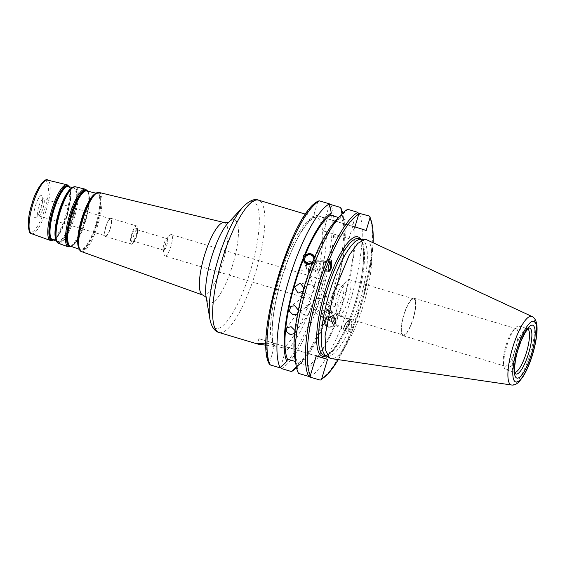 <?xml version="1.0" encoding="UTF-8"?>
<svg xmlns="http://www.w3.org/2000/svg" width="565" height="565" viewBox="0 0 565 565"><rect width="100%" height="100%" fill="white"/><g stroke="black" fill="none" stroke-linecap="round" stroke-linejoin="round"><path stroke-width="0.42" stroke-dasharray="2.83 2.12" d="M366.24 239.609C374.616 241.432 373.394 272.302 363.691 303.984C354.347 335.787 338.47 361.911 330.582 358.457M360.618 239.32A60.872 15.749 -73.4 0 1 361.741 239.489A60.872 15.749 -73.4 0 1 361.833 239.518A60.872 15.749 -73.4 0 1 359.382 302.501A60.872 15.749 -73.4 0 1 326.944 356.148A60.872 15.749 -73.4 0 1 326.853 356.12A60.872 15.749 -73.4 0 1 325.906 355.675M351.677 328.166L351.769 321.4L348.803 325.687L348.711 332.453L351.677 328.166M342.63 213.196A88.627 22.932 -73.4 0 1 343.096 215.519A88.627 22.932 -73.4 0 1 332.432 294.266A88.627 22.932 -73.4 0 1 298.207 365.986A88.627 22.932 -73.4 0 1 296.554 367.674M309.74 377.003A88.627 22.932 106.6 0 0 350.554 300.234A88.627 22.932 106.6 0 0 358.959 212.963L352.405 219.538A80.76 20.898 -73.4 0 1 336.133 322.269L335.893 324.939L334.402 326.535A80.76 20.898 -73.4 0 1 307.883 367.921L309.74 377.003M269.477 364.263L269.385 363.147A87.208 22.565 -73.4 0 1 277.719 277.394A87.208 22.565 -73.4 0 1 317.756 201.917L318.476 201.013M269.385 363.147L274.004 347.757L273.961 345.829L272.302 344.255A69.057 17.868 -73.4 0 1 283.1 267.337A69.057 17.868 -73.4 0 1 316.372 217.412A69.057 17.868 -73.4 0 1 316.478 217.44A69.057 17.868 -73.4 0 1 316.704 278.008A69.057 17.868 -73.4 0 1 283.475 347.871L285.374 350.484L285.247 351.395L280.593 367.547M298.504 373.366L296.646 364.284L297.303 362.08L295.439 361.529M316.301 355.724L258.904 338.71L316.223 355.992M266.087 343.103L272.302 344.255M283.475 347.871L266.094 345.194M366.205 230.499L313.942 214.622L354.961 226.855M327.672 218.86L352.708 226.353L327.672 218.86M323.978 231.156L349.022 238.649L323.978 231.156M332.404 233.67L340.3 236.036L332.404 233.67M317.756 201.917L313.942 214.622M329.614 204.714L325.186 218.267M335.681 220.583A80.76 20.898 -73.4 0 1 341.161 215.894L347.715 209.318M341.161 215.894L340.504 218.09L338.541 217.504M296.646 364.284A80.76 20.898 -73.4 0 1 294.782 357.687M303.624 260.797A5.862 5.311 -18.3 0 0 303.645 260.882A5.862 5.311 -18.3 0 0 308.998 264.406A5.862 5.311 -18.3 0 0 314.641 260.656A5.862 5.311 -18.3 0 0 314.783 257.202A5.862 5.311 -18.3 0 0 314.733 257.068L314.938 258.163L314.649 257.28M312.268 263.191L313.208 262.435L312.918 261.546M340.504 218.09A78.556 20.326 106.6 0 0 314.938 258.163M313.208 262.435A78.556 20.326 106.6 0 0 297.303 362.08M307.883 367.921L308.547 365.725A78.556 20.326 106.6 0 0 334.106 325.652L334.402 326.535M352.405 219.538L351.748 221.734A78.556 20.326 106.6 0 1 335.843 321.386L336.133 322.269M294.662 333.505L294.987 330.49M297.755 313.052L298.348 310.129M303.08 290.841L303.885 288.009M308.547 365.725L298.68 362.786A78.556 20.326 -73.4 0 0 324.246 322.714L324.472 323.872L328.583 327.241L334.106 325.652M341.882 218.789A78.556 20.326 -73.4 0 1 325.977 318.441L326.273 319.324A80.76 20.898 106.6 0 0 344.403 223.182A80.76 20.898 106.6 0 0 342.545 216.593L341.882 218.789L351.748 221.734M335.843 321.386L335.603 320.193L331.973 316.824L325.977 318.441M324.246 322.714L324.536 323.597A80.76 20.898 106.6 0 1 303.504 360.293L298.207 365.986M298.68 362.786L298.023 364.983A80.76 20.898 106.6 0 0 303.504 360.293M298.023 364.983L296.335 366.678M341.98 213.838L342.545 216.593M326.273 319.324L324.536 323.597M335.398 323.455A5.862 5.311 161.7 0 1 329.755 327.199A5.862 5.311 161.7 0 1 324.409 323.674A5.862 5.311 161.7 0 1 324.543 320.214A5.862 5.311 161.7 0 1 330.186 316.471A5.862 5.311 161.7 0 1 335.539 319.995A5.862 5.311 161.7 0 1 335.398 323.455M328.343 325.857A4.605 4.174 -18.3 0 0 333.075 324.748A4.605 4.174 -18.3 0 0 334.346 320.39A4.605 4.174 -18.3 0 0 331.606 317.812A4.605 4.174 -18.3 0 0 326.867 318.921A4.605 4.174 -18.3 0 0 325.602 323.279A4.605 4.174 -18.3 0 0 328.343 325.857M310.008 270.395C311.223 269.554 312.6 267.866 314.126 265.331L315.079 262.111L314.578 261.75L313.271 262.358L316.266 265.691L316.499 267.372L312.473 270.974L310.008 270.395L308.702 271.002L308.2 270.642L309.147 267.422C310.658 264.907 312.035 263.219 313.271 262.358L310.799 261.772L306.781 265.38L307.014 267.054L310.008 270.395M329.176 310.482L332.856 315.877L333.23 317.982L327.94 319.967L325.913 318.519C327.94 318.505 329.593 317.643 330.864 315.941L331.669 312.29L330.469 310.849L327.156 309.034L321.866 311.018L322.241 313.123L325.913 318.519L324.628 318.152L323.427 316.711L324.232 313.059C325.504 311.357 327.156 310.496 329.176 310.482M319.868 282.323L322.53 284.64L321.252 288.92L316.605 290.361L313.78 287.529L315.009 283.114L319.868 282.323M319.317 298.553L324.176 297.762L325.405 293.341L322.58 290.516L317.933 291.957L316.661 296.237L319.317 298.553M312.473 270.974L327.354 270.875A4.605 3.369 89.6 0 1 324.035 265.26A4.605 3.369 -90.4 0 1 327.29 261.659A4.605 3.369 -90.4 0 1 329.565 262.838M303.56 271.038A4.605 3.369 89.6 0 1 300.241 265.423A4.605 3.369 -90.4 0 1 303.497 261.828A4.605 3.369 -90.4 0 1 306.823 267.436A4.605 3.369 89.6 0 1 303.56 271.038L308.702 271.002M327.354 270.875A4.605 3.369 89.6 0 0 328.11 270.748M316.817 260.755A5.579 4.082 -90.4 0 1 320.842 267.556A5.579 4.082 89.6 0 1 316.894 271.92A5.579 4.082 89.6 0 1 312.869 265.119A5.579 4.082 -90.4 0 1 316.817 260.755L327.283 260.684A5.579 4.082 -90.4 0 0 323.335 265.049A5.579 4.082 89.6 0 0 327.361 271.85A5.579 4.082 89.6 0 0 328.47 271.631A5.579 4.082 -90.4 0 1 327.361 271.85A5.579 4.082 -90.4 0 1 323.335 265.049A5.579 4.082 -90.4 0 1 327.283 260.684A5.579 4.082 -90.4 0 1 329.981 262.04A5.579 4.082 -90.4 0 0 327.283 260.684L331.401 260.656M345.349 324.621A4.605 1.42 -61.3 0 0 344.53 329.056A4.605 1.42 -61.3 0 0 348.139 325.405A4.605 1.42 118.7 0 0 348.958 320.977A4.605 1.42 118.7 0 0 345.349 324.621M315.093 312.106L315.312 307.798L318.822 305.291A4.605 1.42 118.7 0 0 316.231 308.674A4.605 1.42 -61.3 0 0 315.093 312.106A4.605 1.42 -61.3 0 0 315.411 313.102A4.605 1.42 -61.3 0 0 319.02 309.458A4.605 1.42 118.7 0 0 319.839 305.022L327.156 309.034M318.822 305.291A4.605 1.42 118.7 0 1 319.839 305.022M331.252 322.89A5.579 1.716 -61.3 0 0 335.624 318.469A5.579 1.716 118.7 0 0 336.613 313.102A5.579 1.716 118.7 0 0 332.241 317.523A5.579 1.716 -61.3 0 0 331.252 322.89L344.064 329.911A5.579 1.716 -61.3 0 1 345.053 324.536A5.579 1.716 118.7 0 1 349.424 320.115A5.579 1.716 118.7 0 1 348.436 325.489A5.579 1.716 -61.3 0 0 349.424 320.115A5.579 1.716 -61.3 0 0 345.053 324.536A5.579 1.716 -61.3 0 0 344.064 329.911A5.579 1.716 -61.3 0 0 348.436 325.489A5.579 1.716 -61.3 0 1 344.064 329.911L348.711 332.453M343.004 285.77A11.166 2.889 106.6 0 0 342.983 285.763A11.166 2.889 106.6 0 0 341.338 286.603A11.166 2.889 106.6 0 0 337.023 295.636A11.166 2.889 106.6 0 0 335.681 305.559A11.166 2.889 106.6 0 0 336.585 307.155A11.166 2.889 106.6 0 0 336.599 307.162A11.166 2.889 106.6 0 0 342.552 297.324A11.166 2.889 106.6 0 0 343.004 285.77M165.001 255.973A11.166 2.889 -73.4 0 0 170.955 246.135A11.166 2.889 -73.4 0 0 171.407 234.581A11.166 2.889 106.6 0 0 171.386 234.574A11.166 2.889 106.6 0 0 169.74 235.414A11.166 2.889 106.6 0 0 165.425 244.447A11.166 2.889 106.6 0 0 164.083 254.37A11.166 2.889 106.6 0 0 164.987 255.973A11.166 2.889 -73.4 0 0 165.001 255.973L336.599 307.162M338.506 315.722A18.822 4.873 -73.4 0 0 348.534 299.132A18.822 4.873 -73.4 0 0 349.297 279.654A18.822 4.873 106.6 0 0 349.269 279.647A18.822 4.873 106.6 0 0 346.486 281.059A18.822 4.873 106.6 0 0 339.219 296.293A18.822 4.873 106.6 0 0 336.952 313.017A18.822 4.873 106.6 0 0 338.477 315.715A18.822 4.873 -73.4 0 0 338.506 315.722L403.085 334.989A18.822 4.873 106.6 0 0 413.114 318.392A18.822 4.873 106.6 0 0 413.87 298.92A18.822 4.873 106.6 0 0 413.841 298.906A18.822 4.873 106.6 0 0 403.813 315.503A18.822 4.873 106.6 0 0 403.057 334.974A18.822 4.873 106.6 0 0 403.085 334.989M167.148 238.713A5.989 1.554 -73.4 0 1 166.908 244.913A5.989 1.554 -73.4 0 1 163.716 250.189A5.989 1.554 -73.4 0 1 163.709 250.189A5.989 1.554 -73.4 0 1 163.221 249.327A5.989 1.554 -73.4 0 1 163.942 244.009A5.989 1.554 -73.4 0 1 166.258 239.157A5.989 1.554 -73.4 0 1 167.141 238.705A5.989 1.554 -73.4 0 1 167.148 238.713L137.027 229.729A5.989 1.554 -73.4 0 1 137.041 229.729A5.989 1.554 106.6 0 1 137.366 230.054L136.539 228.38A7.409 1.914 -73.4 0 1 135.84 235.626A7.409 1.914 -73.4 0 1 132.457 242.06A7.409 1.914 -73.4 0 1 131.871 242.173A7.409 1.914 -73.4 0 1 132.182 234.482A7.409 1.914 -73.4 0 1 136.13 227.978A7.409 1.914 -73.4 0 1 136.539 228.38M163.716 250.189L133.601 241.206A5.989 1.554 106.6 0 0 133.601 241.206A5.989 1.554 106.6 0 0 134.06 241.114A5.989 1.554 106.6 0 0 136.801 235.909A5.989 1.554 106.6 0 0 137.366 230.054M133.594 241.206A5.989 1.554 -73.4 0 1 133.834 235.005A5.989 1.554 -73.4 0 1 137.027 229.729M131.271 244.179A9.499 2.458 106.6 0 0 131.285 244.179A9.499 2.458 106.6 0 0 136.349 235.803A9.499 2.458 106.6 0 0 136.73 225.979A9.499 2.458 106.6 0 0 136.716 225.972A9.499 2.458 106.6 0 0 131.659 234.348A9.499 2.458 106.6 0 0 131.271 244.179M105.415 236.46A9.499 2.458 106.6 0 0 105.429 236.467A9.499 2.458 106.6 0 0 110.493 228.09A9.499 2.458 106.6 0 0 110.874 218.26A9.499 2.458 106.6 0 0 110.86 218.26A9.499 2.458 106.6 0 0 105.796 226.629A9.499 2.458 106.6 0 0 105.415 236.46M105.599 235.852A8.863 2.295 106.6 0 0 105.613 235.852A8.863 2.295 106.6 0 0 110.337 228.041A8.863 2.295 106.6 0 0 110.691 218.874A8.863 2.295 106.6 0 0 110.676 218.867A8.863 2.295 106.6 0 0 105.959 226.678A8.863 2.295 106.6 0 0 105.599 235.852M414.046 298.228A19.535 5.057 106.6 0 1 414.074 298.235A19.535 5.057 -73.4 0 1 413.29 318.448A19.535 5.057 -73.4 0 1 402.88 335.666A19.535 5.057 -73.4 0 1 402.852 335.659A19.535 5.057 106.6 0 1 403.636 315.447A19.535 5.057 106.6 0 1 414.046 298.228L516.212 328.703A19.535 5.057 106.6 0 0 513.331 330.172A19.535 5.057 106.6 0 0 505.788 345.978A19.535 5.057 106.6 0 0 503.436 363.337A19.535 5.057 106.6 0 0 505.018 366.134A19.535 5.057 -73.4 0 0 505.046 366.141A19.535 5.057 -73.4 0 0 515.457 348.923A19.535 5.057 -73.4 0 0 516.241 328.717A19.535 5.057 106.6 0 0 516.212 328.703M505.852 369.75A22.762 5.89 -73.4 0 0 517.978 349.686A22.762 5.89 -73.4 0 0 518.896 326.139A22.762 5.89 106.6 0 0 518.861 326.125A22.762 5.89 106.6 0 0 515.499 327.834A22.762 5.89 106.6 0 0 506.713 346.253A22.762 5.89 106.6 0 0 503.973 366.48A22.762 5.89 106.6 0 0 505.816 369.736A22.762 5.89 -73.4 0 0 505.852 369.75L514.376 372.293A22.762 5.89 -73.4 0 1 514.341 372.279A22.762 5.89 -73.4 0 1 513.585 371.77A22.762 5.89 -73.4 0 1 515.238 348.796A22.762 5.89 -73.4 0 1 526.439 328.675A22.762 5.89 -73.4 0 1 527.385 328.675A22.762 5.89 -73.4 0 1 527.42 328.682A22.762 5.89 -73.4 0 1 527.83 328.887M514.863 372.356A22.762 5.89 -73.4 0 1 514.376 372.293M300.905 308.13A4.887 3.786 35.8 0 0 304.471 314.959A4.887 3.786 -144.2 0 0 308.836 313.843A4.887 3.786 -144.2 0 0 305.27 307.014A4.887 3.786 35.8 0 0 300.905 308.13L286.681 327.87M303.497 296.696A4.887 4.442 52.5 0 0 302 301.322A4.887 4.442 52.5 0 0 305.559 305.1A4.887 4.442 -127.5 0 0 309.443 304.45A4.887 4.442 -127.5 0 0 310.934 299.824A4.887 4.442 -127.5 0 0 307.374 296.046A4.887 4.442 52.5 0 0 303.497 296.696L290.862 306.378M309.768 284.421A4.887 4.711 96.5 0 0 307.883 293.97A4.887 4.711 -83.5 0 0 313.843 290.219A4.887 4.711 -83.5 0 0 310.559 284.583A4.887 4.711 96.5 0 0 309.768 284.421L299.874 283.298M313.561 265.331A4.605 3.369 89.6 0 0 316.132 270.833A4.605 3.369 89.6 0 0 320.143 267.344A4.605 3.369 89.6 0 0 317.579 261.842A4.605 3.369 89.6 0 0 313.561 265.331M332.538 317.601A4.605 1.42 118.7 0 1 336.048 313.921A4.605 1.42 118.7 0 1 335.328 318.392A4.605 1.42 118.7 0 1 331.81 322.071A4.605 1.42 118.7 0 1 332.538 317.601M312.304 263.099A5.579 5.057 -18.3 0 0 314.613 257.619M308.998 261.828C307.353 262.146 306.336 263.332 305.94 265.388L306.392 268.255L309.196 269.915A4.605 4.174 -18.3 0 0 309.945 270.218A4.605 4.174 -18.3 0 0 310.157 270.275L313.377 270.925C312.487 269.632 313.017 267.761 314.973 265.324C315.779 261.616 316.259 260.995 316.414 263.452L313.215 262.181L308.998 261.828A5.579 5.057 161.7 0 1 313.561 261.327A5.579 5.057 -18.3 0 1 316.414 263.452L314.514 257.287M303.913 260.79L306.392 268.255A5.579 5.057 161.7 0 0 309.599 271.073A5.579 5.057 -18.3 0 0 313.377 270.925M331.952 316.958A5.579 5.057 -18.3 0 0 326.21 318.3A5.579 5.057 -18.3 0 0 324.67 323.59A5.579 5.057 -18.3 0 0 327.997 326.704A5.579 5.057 161.7 0 0 333.738 325.369A5.579 5.057 161.7 0 0 335.271 320.08A5.579 5.057 161.7 0 0 331.952 316.958M332.439 311.929A5.579 5.057 161.7 0 0 329.586 309.804A5.579 5.057 -18.3 0 0 325.03 310.305L328.427 310.489A4.605 4.174 161.7 0 1 329.24 310.658A4.605 4.174 161.7 0 1 329.444 310.722L332.439 311.929L334.261 318.547C335.151 321.725 328.745 322.65 329.402 319.402A5.579 5.057 161.7 0 1 325.631 319.55A5.579 5.057 -18.3 0 1 322.417 316.732L324.67 323.59M329.402 319.402L325.977 318.695L322.417 316.732C321.937 315.779 322.198 314.366 323.201 312.494L325.03 310.305M511.544 384.998A35.772 9.259 106.6 0 0 530.231 353.499A35.772 9.259 106.6 0 0 531.976 316.492M359.015 238.677A60.872 15.749 -73.4 0 1 356.614 301.484A60.872 15.749 -73.4 0 1 324.211 355.336M360.887 239.235A62.284 16.117 -73.4 0 1 355.653 301.194A62.284 16.117 -73.4 0 1 326.09 355.894M338.237 359.637A87.208 22.565 106.6 0 0 373.098 242.759M281.518 368.585A88.627 22.932 106.6 0 0 322.325 291.815A88.627 22.932 106.6 0 0 330.73 204.544M369.129 215.992A88.627 22.932 -73.4 0 1 360.717 303.264A88.627 22.932 -73.4 0 1 319.91 380.04M275.155 343.449L274.138 346.839M285.374 350.484L286.391 347.094M209.883 318.957A66.26 17.148 106.6 0 0 215.244 328.449A66.26 17.148 106.6 0 0 250.592 270.275A66.26 17.148 106.6 0 0 253.318 201.528A66.26 17.148 106.6 0 0 243.437 206.472M219.135 332.531A69.057 17.868 106.6 0 0 255.896 271.433A69.057 17.868 106.6 0 0 258.615 200.187M274.004 347.757A71.826 18.581 -73.4 0 1 283.249 273.022A71.826 18.581 -73.4 0 1 316.746 215.526M322.389 217.356A71.826 18.581 -73.4 0 1 318.498 284.456A71.826 18.581 -73.4 0 1 285.247 351.395M329 205.554A87.208 22.565 -73.4 0 1 320.666 291.307A87.208 22.565 -73.4 0 1 280.628 366.791M38.392 215.802A8.863 2.295 106.6 0 0 38.406 215.809A8.863 2.295 106.6 0 0 43.131 207.998A8.863 2.295 106.6 0 0 43.491 198.823A8.863 2.295 106.6 0 0 43.477 198.823A8.863 2.295 106.6 0 0 38.752 206.635A8.863 2.295 106.6 0 0 38.392 215.802M35.037 217.687A11.625 3.009 106.6 0 0 41.245 207.482A11.625 3.009 106.6 0 0 41.725 195.412A11.625 3.009 106.6 0 0 35.517 205.625A11.625 3.009 106.6 0 0 35.037 217.687M46.012 181.118A26.555 6.872 106.6 0 0 31.845 204.431A26.555 6.872 106.6 0 0 30.75 231.982A26.555 6.872 106.6 0 0 44.918 208.669A26.555 6.872 106.6 0 0 46.012 181.118M224.347 222.561A37.827 9.789 -73.4 0 1 224.538 222.61A37.827 9.789 -73.4 0 1 222.984 261.856A37.827 9.789 -73.4 0 1 202.8 295.071M78.21 245.267A30.227 7.818 106.6 0 0 80.816 250.754A30.227 7.818 106.6 0 0 96.947 224.213A30.227 7.818 106.6 0 0 98.19 192.849A30.227 7.818 106.6 0 0 92.914 195.984M81.522 251.609A30.842 7.981 106.6 0 0 97.978 224.524A30.842 7.981 106.6 0 0 99.249 192.524M58.682 243.423A29.528 7.642 106.6 0 0 74.439 217.497A29.528 7.642 106.6 0 0 75.654 186.853M85.492 189.219A30.079 7.783 -73.4 0 1 84.249 220.428A30.079 7.783 -73.4 0 1 68.203 246.834M67.087 184.797A29.055 7.515 -73.4 0 1 65.893 214.94A29.055 7.515 -73.4 0 1 50.391 240.45M31.591 233.712A27.968 7.239 106.6 0 0 46.514 209.156A27.968 7.239 106.6 0 0 47.665 180.136M228.79 222.229L228.048 223.034A43.378 11.222 -73.4 0 1 234.517 219.799A43.378 11.222 -73.4 0 1 232.731 264.801A43.378 11.222 -73.4 0 1 209.587 302.882A43.378 11.222 -73.4 0 1 206.077 296.674L206.26 297.748M87.66 191.189A29.564 7.649 -73.4 0 1 88.5 193.399A29.564 7.649 -73.4 0 1 85.11 220.491A29.564 7.649 -73.4 0 1 73.104 245.012A29.564 7.649 -73.4 0 1 71.197 246.404M70.787 246.255A29.013 7.507 106.6 0 0 73.521 244.617A29.013 7.507 106.6 0 0 85.308 220.548A29.013 7.507 106.6 0 0 88.634 193.965A29.013 7.507 106.6 0 0 87.243 191.09M71.246 246.418L73.521 244.617C71.218 246.163 70.145 246.651 70.3 246.079A28.759 7.444 106.6 0 0 85.661 220.837A28.759 7.444 106.6 0 0 86.841 190.998M78.733 248.028A29.331 7.592 106.6 0 0 80.301 249.666A29.331 7.592 106.6 0 0 80.357 249.681A29.331 7.592 106.6 0 0 96.008 223.931A29.331 7.592 106.6 0 0 97.215 193.491A29.331 7.592 106.6 0 0 97.067 193.449A29.331 7.592 106.6 0 0 94.864 193.957M79.192 249.264L80.301 249.666C79.743 248.275 79.983 252.273 78.154 244.73A29.641 7.67 106.6 0 0 80.71 250.111A29.641 7.67 106.6 0 0 96.523 224.086A29.641 7.67 106.6 0 0 97.745 193.329A29.641 7.67 106.6 0 0 92.568 196.401C98.232 191.09 95.845 194.311 97.067 193.449L95.923 193.173M55.483 237.321A28.914 7.479 106.6 0 0 57.976 242.569A28.914 7.479 106.6 0 0 73.401 217.179A28.914 7.479 106.6 0 0 74.594 187.185A28.914 7.479 106.6 0 0 69.544 190.186M55.977 239.941A28.017 7.253 106.6 0 0 57.461 241.481C56.938 240.153 57.164 243.981 55.427 236.784A28.328 7.331 106.6 0 0 57.87 241.926A28.328 7.331 106.6 0 0 72.984 217.052A28.328 7.331 106.6 0 0 74.149 187.658A28.328 7.331 106.6 0 0 69.205 190.603C74.601 185.532 72.32 188.604 73.478 187.785A28.017 7.253 106.6 0 0 71.395 188.258M56.394 241.1L57.461 241.481A28.017 7.253 106.6 0 0 57.517 241.495A28.017 7.253 106.6 0 0 72.468 216.896A28.017 7.253 106.6 0 0 73.62 187.827A28.017 7.253 106.6 0 0 73.478 187.785L72.377 187.524M52.503 239.701A27.727 7.176 106.6 0 0 67.299 215.357A27.727 7.176 106.6 0 0 68.443 186.584M52.962 239.864A27.989 7.239 106.6 0 0 55.582 238.289A27.989 7.239 106.6 0 0 66.945 215.074A27.989 7.239 106.6 0 0 70.159 189.423A27.989 7.239 106.6 0 0 68.831 186.669M69.234 186.768A28.54 7.387 -73.4 0 1 70.025 188.865A28.54 7.387 -73.4 0 1 66.755 215.011A28.54 7.387 -73.4 0 1 55.165 238.684A28.54 7.387 -73.4 0 1 53.357 240.005M515.202 373.55A23.97 6.201 -73.4 0 1 515.132 373.479A23.97 6.201 -73.4 0 1 516.876 349.29A23.97 6.201 -73.4 0 1 528.67 328.096A23.97 6.201 -73.4 0 1 528.769 328.074M361.741 239.489L361.204 239.327M358.923 238.649L358.98 238.67C365.654 239.475 365.414 269.526 355.908 300.156C347.136 331.726 330.504 358.394 324.119 355.307M326.944 356.148L326.401 355.985M258.904 338.71L257.421 343.654M273.961 345.829L272.69 340.208C270.868 328.413 273.912 303.709 282.02 277.26C290.304 251.171 299.175 232.745 308.638 221.974C312.466 218.238 315.044 216.713 316.372 217.412L305.609 214.199M352.708 226.353L349.022 238.649M327.241 218.712L323.554 231.007M340.3 236.036L335.561 237.244L332.269 233.628M344.403 223.182L343.096 215.519M315.079 262.111L313.589 257.598M334.346 320.39L332.856 315.877M322.53 284.64L316.266 265.691M331.669 312.29L325.405 293.341M307.014 267.054L304.839 260.486M325.602 323.279L323.427 316.711M313.78 287.529L308.2 270.642M322.241 313.123L316.661 296.237M314.578 261.75L327.29 261.659M303.497 261.828L310.799 261.772M316.894 271.92L328.851 271.836M327.94 319.967L344.53 329.056M315.411 313.102L324.628 318.152M330.469 310.849L348.958 320.977M336.613 313.102L351.769 321.4M171.386 234.574L342.983 285.763M335.681 305.559L336.952 313.017M341.338 286.603L346.486 281.059M163.221 249.327L164.083 254.37M166.258 239.157L169.74 235.414M105.429 236.467L131.285 244.179M110.86 218.26L136.716 225.972M110.676 218.867L43.427 198.809L42.431 198.018C44.451 199.403 37.149 219.199 37.092 215.908L38.406 215.809L105.613 235.852M87.716 191.203L88.634 193.965C88.069 192.022 87.462 191.034 86.805 190.991L86.699 190.963M69.283 186.775L70.159 189.423C69.615 187.559 69.029 186.605 68.4 186.57L68.301 186.542M52.453 239.68L52.489 239.694C52.333 240.245 53.364 239.779 55.582 238.289L53.4 240.026M134.06 241.114L132.457 242.06M402.88 335.666L505.046 366.141M503.436 363.337L503.973 366.48M513.331 330.172L515.499 327.834M513.585 371.77L515.132 373.479M526.439 328.675L528.67 328.096M518.861 326.125L527.385 328.675M349.269 279.647L413.841 298.906M373.19 242.802L369.687 271.094L361.882 303.052L350.9 334.063L338.329 359.651M308.836 313.843L294.605 333.583M309.443 304.45L296.802 314.14M308.674 294.132L298.786 293.009M333.767 315.517L335.271 320.08"/><path stroke-width="0.85" d="M331.267 358.62L329.614 358.005L325.744 350.625L325.059 336.027L333.138 294.082L349.283 255.048L357.779 243.395L364.99 239.405L366.713 239.793L531.976 316.492A35.772 9.259 106.6 0 0 512.617 347.793A35.772 9.259 106.6 0 0 511.544 384.998L331.267 358.613M329.614 358.005L325.906 355.675A60.872 15.749 -73.4 0 1 329.254 293.32A60.872 15.749 -73.4 0 1 360.618 239.32L364.997 239.398M358.775 214.149A87.208 22.565 106.6 0 0 318.738 289.626A87.208 22.565 106.6 0 0 310.404 375.379L308.667 376.396A88.627 22.932 -73.4 0 1 317.078 289.125A88.627 22.932 -73.4 0 1 357.885 212.348L358.775 214.149L354.961 226.855L366.205 230.499L370.019 217.793L369.927 216.678L369.129 215.992L358.747 213.174M309.599 376.325L309.74 377.003L319.91 380.04L320.927 379.927L321.647 379.023L327.545 359.368L316.301 355.724L310.404 375.379M328.745 265.006L328.908 271.843L331.613 267.485L331.457 260.656L328.745 265.006M338.541 217.504L330.638 215.145L331.302 212.948L329.444 203.866A88.627 22.932 -73.4 0 0 288.637 280.643A88.627 22.932 -73.4 0 0 280.226 367.914L270.275 364.941L269.477 364.263C253.523 339.53 291.766 211.96 318.476 201.013L319.493 200.9A88.627 22.932 106.6 0 0 278.686 277.669A88.627 22.932 106.6 0 0 270.275 364.941M329.444 203.866L319.493 200.9M342.63 213.196A88.627 22.932 -73.4 0 0 340.688 207.51L330.73 204.544L329.614 204.714M296.554 367.674A88.627 22.932 -73.4 0 1 291.469 371.558L281.518 368.585L280.593 367.547M357.885 212.348L347.715 209.318A88.627 22.932 106.6 0 0 340.978 214.891A88.627 22.932 106.6 0 0 306.753 286.61A88.627 22.932 106.6 0 0 296.088 365.357A88.627 22.932 106.6 0 0 298.504 373.366L308.667 376.396M280.226 367.914L286.78 361.339L287.444 359.142A78.556 20.326 -73.4 0 1 303.349 259.49L303.299 255.938L304.782 254.335L305.079 255.225L310.672 253.643L314.733 257.068A5.862 5.311 -18.3 0 0 309.359 253.678A5.862 5.311 -18.3 0 0 303.786 257.421A5.862 5.311 -18.3 0 0 303.624 260.797M295.439 361.529L287.444 359.142M266.094 345.194L258.191 344.184L257.428 343.654L266.087 343.103M340.978 214.891L335.681 220.583A80.76 20.898 -73.4 0 0 314.649 257.28L312.918 261.546A80.76 20.898 -73.4 0 0 294.782 357.687L296.088 365.357M312.268 263.191L307.586 264.137L303.582 260.684L303.349 259.49M305.079 255.225A78.556 20.326 -73.4 0 1 330.638 215.145M294.987 330.49L291.088 326.69L286.681 327.87L286.639 331.74L290.297 334.628L294.662 333.505M298.348 310.129L294.732 305.736L290.82 306.414L289.315 311.047L292.91 314.797L296.759 314.168L297.755 313.052M303.885 288.009L300.552 283.446L299.761 283.284L294.556 287.19L297.868 292.832L298.659 292.995L303.08 290.841M331.302 212.948A80.76 20.898 106.6 0 0 304.782 254.335M303.052 258.608A80.76 20.898 106.6 0 0 286.78 361.339M296.335 366.678L291.469 371.558M340.688 207.51L341.98 213.838M307.579 263.057A4.605 4.174 -18.3 0 0 312.318 261.955A4.605 4.174 -18.3 0 0 313.589 257.598A4.605 4.174 -18.3 0 0 310.842 255.02A4.605 4.174 -18.3 0 0 306.11 256.122A4.605 4.174 -18.3 0 0 304.839 260.486A4.605 4.174 -18.3 0 0 307.579 263.057M329.565 262.838A4.605 3.369 -90.4 0 1 330.617 267.273A4.605 3.369 89.6 0 1 328.11 270.748M328.47 271.631A5.579 4.082 89.6 0 0 331.316 267.485A5.579 4.082 -90.4 0 1 328.47 271.631M329.981 262.04A5.579 4.082 -90.4 0 1 331.316 267.485A5.579 4.082 -90.4 0 0 329.981 262.04M527.83 328.887A22.762 5.89 -73.4 0 1 526.524 352.165A22.762 5.89 -73.4 0 1 514.863 372.356M316.223 355.992L327.545 359.368M312.304 263.099A5.579 5.057 -18.3 0 1 307.233 263.912A5.579 5.057 161.7 0 1 303.913 260.79A5.579 5.057 161.7 0 1 305.453 255.507A5.579 5.057 161.7 0 1 311.188 254.165A5.579 5.057 -18.3 0 1 314.514 257.287A5.579 5.057 -18.3 0 1 314.613 257.619M324.211 355.336A60.872 15.749 -73.4 0 1 324.119 355.307A60.872 15.749 -73.4 0 1 324.028 355.279A60.872 15.749 -73.4 0 1 326.485 292.296A60.872 15.749 -73.4 0 1 358.923 238.649A60.872 15.749 -73.4 0 1 359.015 238.677M326.09 355.894A62.284 16.117 -73.4 0 1 322.311 356.247A62.284 16.117 -73.4 0 1 324.875 291.618A62.284 16.117 -73.4 0 1 358.111 236.926A62.284 16.117 -73.4 0 1 360.887 239.235M321.647 379.023A87.208 22.565 106.6 0 0 338.237 359.637M373.098 242.759A87.208 22.565 106.6 0 0 370.019 217.793M258.615 200.187A69.057 17.868 106.6 0 0 258.509 200.151A69.057 17.868 106.6 0 0 221.706 261.016A69.057 17.868 106.6 0 0 218.93 332.474A69.057 17.868 106.6 0 0 219.029 332.503A69.057 17.868 106.6 0 0 219.135 332.531M209.883 318.957L206.077 296.674A43.378 11.222 -73.4 0 1 211.296 258.134A43.378 11.222 -73.4 0 1 228.048 223.034L243.437 206.472A66.26 17.148 106.6 0 0 217.85 260.091A66.26 17.148 106.6 0 0 209.883 318.957C211.48 328.039 215.766 331.796 218.81 332.439L258.191 344.184M47.665 180.136A27.968 7.239 106.6 0 0 47.524 180.094A27.968 7.239 106.6 0 0 32.692 204.855A27.968 7.239 106.6 0 0 31.534 233.691A27.968 7.239 106.6 0 0 31.591 233.712M202.8 295.071A37.827 9.789 -73.4 0 1 202.729 295.043A37.827 9.789 -73.4 0 1 204.29 256.044A37.827 9.789 -73.4 0 1 224.347 222.561L99.094 192.474A30.842 7.981 106.6 0 0 82.737 219.785A30.842 7.981 106.6 0 0 81.459 251.587A30.842 7.981 106.6 0 0 81.522 251.609M99.249 192.524A30.842 7.981 106.6 0 0 99.094 192.474C99.292 192.538 97.215 191.161 92.914 195.984A30.227 7.818 106.6 0 0 78.21 245.267C79.171 251.665 81.664 251.644 81.459 251.587L202.729 295.043C205.498 296.724 206.726 297.713 206.402 298.009M75.654 186.853A29.528 7.642 106.6 0 0 75.505 186.81A29.528 7.642 106.6 0 0 59.841 212.956A29.528 7.642 106.6 0 0 58.626 243.402A29.528 7.642 106.6 0 0 58.682 243.423M68.203 246.834A30.079 7.783 -73.4 0 1 68.146 246.813A30.079 7.783 -73.4 0 1 69.389 215.802A30.079 7.783 -73.4 0 1 85.336 189.176A30.079 7.783 -73.4 0 1 85.492 189.219M50.391 240.45A29.055 7.515 -73.4 0 1 50.334 240.429A29.055 7.515 -73.4 0 1 51.535 210.477A29.055 7.515 -73.4 0 1 66.945 184.755A29.055 7.515 -73.4 0 1 67.087 184.797M71.197 246.404A29.564 7.649 -73.4 0 1 69.283 246.623A29.564 7.649 -73.4 0 1 70.505 215.943A29.564 7.649 -73.4 0 1 86.276 189.988A29.564 7.649 -73.4 0 1 87.66 191.189M87.243 191.09A29.013 7.507 106.6 0 0 86.445 190.617A29.013 7.507 106.6 0 0 70.971 216.091A29.013 7.507 106.6 0 0 69.778 246.192A29.013 7.507 106.6 0 0 70.787 246.255M86.841 190.998A28.759 7.444 106.6 0 0 86.699 190.963A28.759 7.444 106.6 0 0 71.451 216.416A28.759 7.444 106.6 0 0 70.258 246.065A28.759 7.444 106.6 0 0 70.314 246.086M94.864 193.957A29.331 7.592 106.6 0 0 81.515 219.418A29.331 7.592 106.6 0 0 78.733 248.028M92.914 195.984L92.568 196.401A29.641 7.67 106.6 0 0 78.154 244.73L78.21 245.267M55.483 237.321L55.427 236.784A28.328 7.331 106.6 0 1 69.205 190.603L69.544 190.186A28.914 7.479 106.6 0 0 55.483 237.321C56.38 243.388 58.753 243.451 58.626 243.402L68.231 246.841L71.246 246.418M68.443 186.584A27.727 7.176 106.6 0 0 68.301 186.542A27.727 7.176 106.6 0 0 53.597 211.091A27.727 7.176 106.6 0 0 52.453 239.68A27.727 7.176 106.6 0 0 52.503 239.701M71.395 188.258A28.017 7.253 106.6 0 0 58.619 212.588A28.017 7.253 106.6 0 0 55.977 239.941M68.831 186.669A27.989 7.239 106.6 0 0 68.047 186.196A27.989 7.239 106.6 0 0 53.117 210.766A27.989 7.239 106.6 0 0 51.966 239.807A27.989 7.239 106.6 0 0 52.962 239.864M53.357 240.005A28.54 7.387 -73.4 0 1 51.471 240.238A28.54 7.387 -73.4 0 1 52.651 210.625A28.54 7.387 -73.4 0 1 67.878 185.567A28.54 7.387 -73.4 0 1 69.234 186.768M528.769 328.074A23.97 6.201 -73.4 0 1 529.709 328.103A23.97 6.201 -73.4 0 1 528.727 352.97A23.97 6.201 -73.4 0 1 515.937 374.016A23.97 6.201 -73.4 0 1 515.202 373.55M532.689 325.207A27.593 7.14 -73.4 0 1 531.552 353.838A27.593 7.14 -73.4 0 1 516.827 378.063A27.593 7.14 -73.4 0 1 517.964 349.438A27.593 7.14 -73.4 0 1 532.689 325.207M516.968 349.114A31.626 8.185 106.6 0 0 515.668 381.933A31.626 8.185 106.6 0 0 532.548 354.163A31.626 8.185 106.6 0 0 533.847 321.344A31.626 8.185 106.6 0 0 516.968 349.114M361.204 239.327L358.923 238.649M326.401 355.985L324.119 355.307M305.609 214.199L258.509 200.151C254.674 198.407 249.645 200.511 243.437 206.472M69.283 186.775L67.164 184.819L47.524 180.094C46.761 177.113 36.393 186.316 31.76 204.537C25.637 222.271 29.253 235.789 31.534 233.691L50.419 240.464L53.4 240.026M69.544 190.186C73.62 185.595 75.639 186.846 75.505 186.81L85.569 189.24L87.716 191.203M229.051 222.087C229.157 222.518 227.589 222.674 224.347 222.561M70.258 246.065L79.192 249.264M86.699 190.963L95.923 193.173M52.453 239.68L56.394 241.1M68.301 186.542L72.377 187.524M515.132 373.479L515.224 373.592C514.002 372.215 514.609 360.117 518.126 349.382L521.064 341.006L525.415 332.163L528.67 328.096M511.544 384.998C514.115 385.379 516.714 384.214 519.341 381.516L523.035 376.671C526.721 370.739 529.935 363.253 532.682 354.206C537.047 339.219 537.711 328.526 536.581 323.583C535.874 319.974 534.342 317.608 531.976 316.492M369.927 216.678L372.773 227.398L373.19 242.802M338.329 359.651L329.346 372.54L320.927 379.927"/></g></svg>
